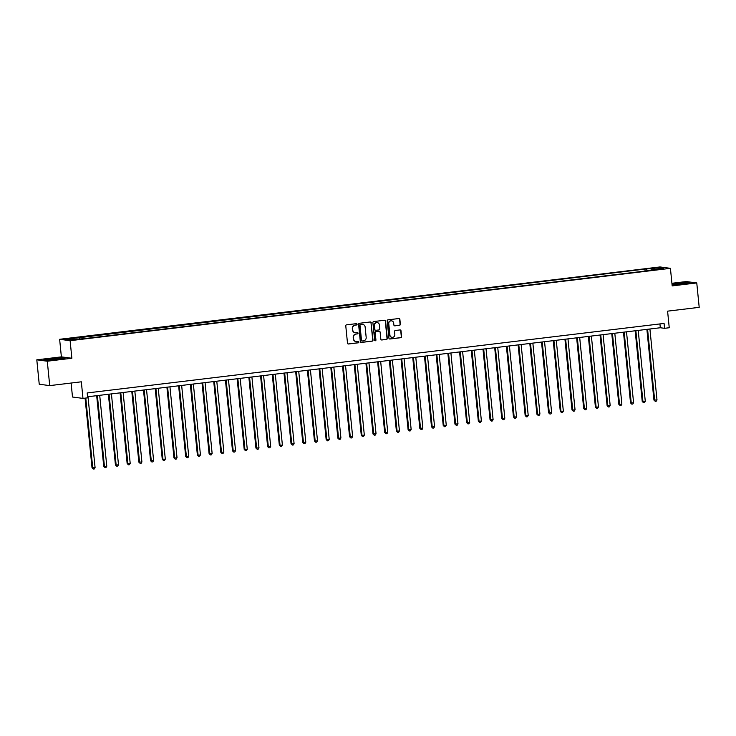 <?xml version="1.0" encoding="UTF-8"?>
<svg xmlns="http://www.w3.org/2000/svg" width="736" height="736" viewBox="0 0 736 736"><rect width="100%" height="100%" fill="white"/><g stroke="black" fill="none" stroke-linecap="round" stroke-linejoin="round"><path stroke-width="1.1" d="M357.08 324.245A0.672 0.644 97.5 0 0 356.371 323.656L346.601 324.824A0.966 0.92 97.5 0 0 345.773 325.901L347.493 343.142A0.966 0.92 97.5 0 0 348.514 343.988L358.276 342.81A0.672 0.644 97.5 0 0 358.303 341.476A0.672 0.644 97.5 0 0 358.147 341.476L356.877 341.624A3.091 2.953 97.5 0 1 353.63 338.91L353.492 337.474A3.091 2.953 97.5 0 1 356.123 334.052L357.392 333.905A0.672 0.644 97.5 0 0 357.411 332.562A0.672 0.644 97.5 0 0 357.254 332.562L355.994 332.718A3.091 2.953 97.5 0 1 352.746 330.004L352.599 328.569A3.091 2.953 97.5 0 1 355.24 325.146L356.5 324.99A0.672 0.644 97.5 0 0 357.08 324.245M355.138 332.69A3.091 2.953 97.5 0 1 352.461 329.967L352.314 328.532A3.091 2.953 97.5 0 1 354.954 325.11L356.215 324.953A0.672 0.644 97.5 0 0 356.38 323.647M348.146 343.96A0.966 0.92 97.5 0 0 348.229 343.951L358 342.774A0.672 0.644 97.5 0 0 358.156 341.467M356.031 341.596A3.091 2.953 97.5 0 1 353.354 338.873L353.206 337.438A3.091 2.953 97.5 0 1 355.847 334.015L357.107 333.868A0.672 0.644 97.5 0 0 357.264 332.562M653.154 267.941L657.193 267.748L653.154 267.941M399.538 325.284A0.966 0.92 97.5 0 0 400.356 324.217L399.878 319.378A0.966 0.92 97.5 0 0 398.857 318.532L388.01 319.838A0.966 0.92 97.5 0 0 387.191 320.905L388.912 338.155A0.966 0.92 97.5 0 0 389.924 339.002L400.77 337.695A0.966 0.92 97.5 0 0 401.598 336.619L401.01 330.777A0.966 0.92 97.5 0 0 399.998 329.93L395.352 330.492A0.966 0.92 97.5 0 0 394.533 331.559L394.818 334.457A2.585 2.475 97.5 0 1 392.021 337.318A2.585 2.475 97.5 0 1 389.905 335.055L388.774 323.702A2.585 2.475 97.5 0 1 391.57 320.841A2.585 2.475 97.5 0 1 393.686 323.104L393.88 324.999A0.966 0.92 97.5 0 0 394.892 325.846L399.252 325.248A0.966 0.92 97.5 0 0 400.071 324.18L399.593 319.341A0.966 0.92 97.5 0 0 398.94 318.522M47.288 361.21L71.87 358.248L61.382 356.868L36.8 359.83L47.288 361.21L49.717 385.618L81.328 381.809L82.984 398.397L87.667 397.836L87.179 392.95L664.074 323.426L664.562 328.311L669.245 327.741L667.589 311.153L699.2 307.344L696.762 282.937L686.283 281.557L671.922 283.286M71.87 358.248L70.113 340.685L670.422 268.336L672.18 285.899L696.762 282.937M371.284 322.819A0.966 0.92 97.5 0 0 370.272 321.972L359.426 323.279A0.966 0.92 97.5 0 0 358.598 324.355L360.318 341.596A0.966 0.92 97.5 0 0 361.339 342.442L372.186 341.136A0.966 0.92 97.5 0 0 373.005 340.069L370.999 322.782A0.966 0.92 97.5 0 0 370.346 321.972M373.713 321.558L384.569 320.252A0.966 0.92 97.5 0 1 385.581 321.098L387.302 338.348A0.966 0.92 97.5 0 1 386.474 339.416L381.837 339.977A0.966 0.92 97.5 0 1 380.825 339.13L380.126 332.129A0.966 0.92 97.5 0 0 379.104 331.283L376.032 331.66A0.966 0.92 97.5 0 0 375.204 332.727L375.93 340.004A0.672 0.644 97.5 0 1 375.204 340.759A0.672 0.644 97.5 0 1 374.642 340.161L372.894 322.626A0.966 0.92 97.5 0 1 373.713 321.558M49.717 385.618L39.238 384.229L36.8 359.83M68.586 338.845L72.8 338.183L66.829 338.615L64.676 339.029L68.586 338.845M70.113 340.685L59.634 339.296L659.944 266.947L670.422 268.336M645.095 271.041L644.902 269.1L66.433 339.25L70.803 339.83L85.155 338.532L650.891 270.351M644.902 269.1L659.254 267.803L663.624 268.382L650.974 269.9M71.107 383.042L72.496 397.017L82.984 398.397M61.382 356.868L59.634 339.296M87.566 396.778L660.312 327.75L664.562 328.311M659.934 323.923L660.312 327.75M79.083 337.723L79.479 338.781M647.165 270.793L646.613 269.33M659.254 267.803L658.674 268.971M57.61 359.444L65.072 358.147L61.907 357.724L43.838 359.904L46.994 360.327L57.61 359.444M672.088 285.007L689.733 282.863L686.568 282.44L671.996 284.013M360.971 342.415A0.966 0.92 97.5 0 0 361.054 342.406L371.901 341.099A0.966 0.92 97.5 0 0 372.72 340.032L370.999 322.782M360.566 324.502A0.672 0.644 97.5 0 0 359.996 325.248L361.505 340.391A0.672 0.644 97.5 0 0 362.213 340.98L363.547 340.823A3.091 2.953 97.5 0 0 366.178 337.401L365.148 327.051A3.091 2.953 97.5 0 0 361.9 324.346L360.281 324.466A0.672 0.644 97.5 0 0 359.711 325.211L359.996 325.248M361.919 340.943A0.672 0.644 97.5 0 1 361.22 340.354L359.711 325.211M362.471 324.328A3.091 2.953 97.5 0 0 361.615 324.3L361.9 324.346M360.281 324.466L361.615 324.3M381.469 339.94A0.966 0.92 97.5 0 0 381.552 339.94L386.198 339.379A0.966 0.92 97.5 0 0 387.016 338.312L385.296 321.062A0.966 0.92 97.5 0 0 384.643 320.243M379.187 331.283A0.966 0.92 97.5 0 0 378.828 331.246L375.746 331.623A0.966 0.92 97.5 0 0 374.918 332.69L375.93 340.004M375.056 340.722A0.672 0.644 97.5 0 0 375.645 339.968M379.399 324.88A2.585 2.475 97.5 0 0 377.274 322.616A2.585 2.475 97.5 0 0 374.477 325.468L374.882 329.47A0.966 0.92 97.5 0 0 375.894 330.317L378.976 329.949A0.966 0.92 97.5 0 0 379.794 328.872L379.399 324.88M377.136 322.598A2.585 2.475 97.5 0 0 374.201 325.432L374.477 325.468M375.535 330.28A0.966 0.92 97.5 0 1 374.596 329.434L374.201 325.432M394.533 325.809A0.966 0.92 97.5 0 0 394.606 325.809L399.252 325.248M391.423 320.832A2.585 2.475 97.5 0 0 388.488 323.656L388.774 323.702M391.883 337.29A2.585 2.475 97.5 0 1 389.62 335.009L388.488 323.656M389.565 338.965A0.966 0.92 97.5 0 0 389.638 338.965L400.485 337.658A0.966 0.92 97.5 0 0 401.313 336.582L400.724 330.74A0.966 0.92 97.5 0 0 400.08 329.921M85.082 398.148L92.028 467.802L95.082 467.618L88.007 396.722M85.772 398.066L92.736 467.894L93.352 469.053L92.028 467.802M95.082 467.618L94.291 468.942L93.352 469.053M96.674 395.674L103.739 466.394L104.448 466.486L106.784 466.201L99.71 395.306M97.373 395.591L104.448 466.486L105.064 467.645L103.739 466.394M106.784 466.201L106.002 467.526L105.064 467.645M108.385 394.266L115.442 464.977L116.15 465.078L118.496 464.793L111.421 393.898M109.075 394.183L116.15 465.078L116.766 466.228L115.442 464.977M118.496 464.793L117.705 466.118L116.766 466.228M120.088 392.849L127.153 463.57L130.198 463.386L123.124 392.49M120.778 392.766L127.862 463.662L128.478 464.821L127.153 463.57M130.198 463.386L129.407 464.71L128.478 464.821M131.799 391.442L138.856 462.162L141.91 461.969L134.826 391.074M132.489 391.359L139.564 462.254L140.18 463.413L138.856 462.162M141.91 461.969L141.119 463.294L140.18 463.413M58.825 358.46L48.162 359.904L58.825 358.46M44.583 360.005L51.41 358.818L64.207 358.294M680.975 284.179L685.455 283.36L683.21 283.194L672.824 284.62L680.975 284.179M672.014 284.243L686.357 282.679L688.868 283.01M143.502 390.034L150.567 460.745L151.276 460.846L153.612 460.561L146.538 389.666M144.192 389.951L151.276 460.846L151.892 461.996L150.567 460.745M153.612 460.561L152.821 461.886L151.892 461.996M155.213 388.617L162.27 459.338L165.315 459.154L158.24 388.258M155.903 388.534L162.978 459.43L163.594 460.589L162.27 459.338M165.315 459.154L164.533 460.478L163.594 460.589M166.916 387.21L173.972 457.93L174.68 458.022L177.026 457.737L169.952 386.842M167.606 387.127L174.68 458.022L175.297 459.181L173.972 457.93M177.026 457.737L176.235 459.062L175.297 459.181M178.627 385.802L185.684 456.513L186.392 456.614L188.729 456.329L181.654 385.434M179.317 385.719L186.392 456.614L187.008 457.764L185.684 456.513M188.729 456.329L187.947 457.654L187.008 457.764M190.33 384.385L197.386 455.106L198.094 455.198L200.44 454.912L193.366 384.026M191.02 384.302L198.094 455.198L198.711 456.357L197.386 455.106M200.44 454.912L199.649 456.246L198.711 456.357M202.041 382.978L209.098 453.698L209.806 453.79L212.143 453.505L205.068 382.61M202.731 382.895L209.806 453.79L210.422 454.94L209.098 453.698M212.143 453.505L211.361 454.83L210.422 454.94M213.744 381.57L220.8 452.281L223.854 452.097L216.78 381.202M214.434 381.487L221.508 452.373L222.125 453.532L220.8 452.281M223.854 452.097L223.063 453.422L222.125 453.532M225.446 380.153L232.512 450.874L233.22 450.966L235.557 450.68L228.482 379.794M226.145 380.07L233.22 450.966L233.836 452.125L232.512 450.874M235.557 450.68L234.766 452.005L233.836 452.125M237.158 378.746L244.214 449.466L247.268 449.273L240.184 378.378M237.848 378.663L244.922 449.558L245.539 450.708L244.214 449.466M247.268 449.273L246.477 450.598L245.539 450.708M248.86 377.338L255.926 448.049L258.971 447.865L251.896 376.97M249.55 377.255L256.634 448.141L257.25 449.3L255.926 448.049M258.971 447.865L258.18 449.19L257.25 449.3M260.572 375.921L267.628 446.642L268.336 446.734L270.682 446.448L263.598 375.562M261.262 375.838L268.336 446.734L268.953 447.893L267.628 446.642M270.682 446.448L269.891 447.773L268.953 447.893M272.274 374.514L279.33 445.225L280.039 445.326L282.385 445.041L275.31 374.146M272.964 374.431L280.039 445.326L280.655 446.476L279.33 445.225M282.385 445.041L281.594 446.366L280.655 446.476M283.986 373.106L291.042 443.817L294.087 443.633L287.012 372.738M284.676 373.014L291.75 443.909L292.367 445.068L291.042 443.817M294.087 443.633L293.305 444.958L292.367 445.068M295.688 371.689L302.744 442.41L303.453 442.502L305.799 442.216L298.724 371.321M296.378 371.606L303.453 442.502L304.069 443.661L302.744 442.41M305.799 442.216L305.008 443.541L304.069 443.661M307.4 370.282L314.456 440.993L315.164 441.094L317.501 440.809L310.426 369.914M308.09 370.199L315.164 441.094L315.781 442.244L314.456 440.993M317.501 440.809L316.719 442.134L315.781 442.244M319.102 368.865L326.158 439.585L329.213 439.401L322.138 368.506M319.792 368.782L326.867 439.677L327.483 440.836L326.158 439.585M329.213 439.401L328.422 440.726L327.483 440.836M330.814 367.457L337.87 438.178L338.578 438.27L340.915 437.984L333.84 367.089M331.504 367.374L338.578 438.27L339.195 439.429L337.87 438.178M340.915 437.984L340.133 439.309L339.195 439.429M342.516 366.05L349.572 436.761L350.281 436.862L352.627 436.577L345.552 365.682M343.206 365.967L350.281 436.862L350.897 438.012L349.572 436.761M352.627 436.577L351.836 437.902L350.897 438.012M354.218 364.633L361.284 435.353L364.329 435.169L357.254 364.274M354.908 364.55L361.992 435.445L362.609 436.604L361.284 435.353M364.329 435.169L363.538 436.494L362.609 436.604M365.93 363.225L372.986 433.946L376.041 433.752L368.957 362.857M366.62 363.142L373.695 434.038L374.311 435.197L372.986 433.946M376.041 433.752L375.25 435.077L374.311 435.197M377.632 361.818L384.698 432.529L387.743 432.345L380.668 361.45M378.322 361.735L385.406 432.621L386.023 433.78L384.698 432.529M387.743 432.345L386.952 433.67L386.023 433.78M389.344 360.401L396.4 431.121L397.109 431.213L399.446 430.928L392.371 360.042M390.034 360.318L397.109 431.213L397.725 432.372L396.4 431.121M399.446 430.928L398.664 432.262L397.725 432.372M401.046 358.993L408.103 429.714L408.811 429.806L411.157 429.52L404.082 358.625M401.736 358.91L408.811 429.806L409.428 430.956L408.103 429.714M411.157 429.52L410.366 430.845L409.428 430.956M412.758 357.586L419.814 428.297L422.86 428.113L415.785 357.218M413.448 357.503L420.523 428.389L421.139 429.548L419.814 428.297M422.86 428.113L422.078 429.438L421.139 429.548M424.46 356.169L431.517 426.889L432.225 426.981L434.571 426.696L427.496 355.81M425.15 356.086L432.225 426.981L432.842 428.14L431.517 426.889M434.571 426.696L433.78 428.021L432.842 428.14M436.172 354.761L443.228 425.482L443.937 425.574L446.274 425.288L439.199 354.393M436.862 354.678L443.937 425.574L444.553 426.724L443.228 425.482M446.274 425.288L445.492 426.613L444.553 426.724M447.874 353.354L454.931 424.065L457.985 423.881L450.91 352.986M448.564 353.271L455.639 424.157L456.256 425.316L454.931 424.065M457.985 423.881L457.194 425.206L456.256 425.316M459.577 351.937L466.642 422.657L467.351 422.749L469.688 422.464L462.613 351.569M460.276 351.854L467.351 422.749L467.967 423.908L466.642 422.657M469.688 422.464L468.906 423.789L467.967 423.908M471.288 350.529L478.345 421.24L481.399 421.056L474.315 350.161M471.978 350.446L479.053 421.342L479.67 422.492L478.345 421.24M481.399 421.056L480.608 422.381L479.67 422.492M482.991 349.112L490.056 419.833L493.102 419.649L486.027 348.754M483.681 349.03L490.765 419.925L491.381 421.084L490.056 419.833M493.102 419.649L492.31 420.974L491.381 421.084M494.702 347.705L501.759 418.425L504.813 418.232L497.729 347.337M495.392 347.622L502.467 418.517L503.084 419.676L501.759 418.425M504.813 418.232L504.022 419.557L503.084 419.676M506.405 346.297L513.461 417.008L514.17 417.11L516.516 416.824L509.441 345.929M507.095 346.214L514.17 417.11L514.795 418.26L513.461 417.008M516.516 416.824L515.724 418.149L514.795 418.26M518.116 344.88L525.173 415.601L528.218 415.417L521.143 344.522M518.806 344.798L525.881 415.693L526.498 416.852L525.173 415.601M528.218 415.417L527.436 416.742L526.498 416.852M529.819 343.473L536.875 414.193L537.584 414.285L539.93 414L532.855 343.105M530.509 343.39L537.584 414.285L538.2 415.444L536.875 414.193M539.93 414L539.138 415.325L538.2 415.444M541.53 342.065L548.587 412.776L549.295 412.878L551.632 412.592L544.557 341.697M542.22 341.982L549.295 412.878L549.912 414.028L548.587 412.776M551.632 412.592L550.85 413.917L549.912 414.028M553.233 340.648L560.289 411.369L560.998 411.461L563.344 411.176L556.269 340.29M553.923 340.566L560.998 411.461L561.614 412.62L560.289 411.369M563.344 411.176L562.552 412.51L561.614 412.62M564.944 339.241L572.001 409.961L572.709 410.053L575.046 409.768L567.971 338.873M565.634 339.158L572.709 410.053L573.326 411.203L572.001 409.961M575.046 409.768L574.264 411.093L573.326 411.203M576.647 337.833L583.703 408.544L586.758 408.36L579.683 337.465M577.337 337.75L584.412 408.636L585.028 409.796L583.703 408.544M586.758 408.36L585.966 409.685L585.028 409.796M588.349 336.416L595.415 407.137L596.123 407.229L598.46 406.944L591.385 336.058M589.048 336.334L596.123 407.229L596.74 408.388L595.415 407.137M598.46 406.944L597.669 408.278L596.74 408.388M600.061 335.009L607.117 405.729L610.172 405.536L603.088 334.641M600.751 334.926L607.826 405.821L608.442 406.971L607.117 405.729M610.172 405.536L609.38 406.861L608.442 406.971M611.763 333.601L618.829 404.312L621.874 404.128L614.799 333.233M612.453 333.518L619.537 404.404L620.154 405.564L618.829 404.312M621.874 404.128L621.083 405.453L620.154 405.564M623.475 332.184L630.531 402.905L631.24 402.997L633.576 402.712L626.502 331.826M624.165 332.102L631.24 402.997L631.856 404.156L630.531 402.905M633.576 402.712L632.794 404.036L631.856 404.156M635.177 330.777L642.234 401.497L642.942 401.589L645.288 401.304L638.213 330.409M635.867 330.694L642.942 401.589L643.558 402.739L642.234 401.497M645.288 401.304L644.497 402.629L643.558 402.739M646.889 329.369L653.945 400.08L656.99 399.896L649.916 329.001M647.579 329.277L654.654 400.172L655.27 401.332L653.945 400.08M656.99 399.896L656.208 401.221L655.27 401.332"/></g></svg>
